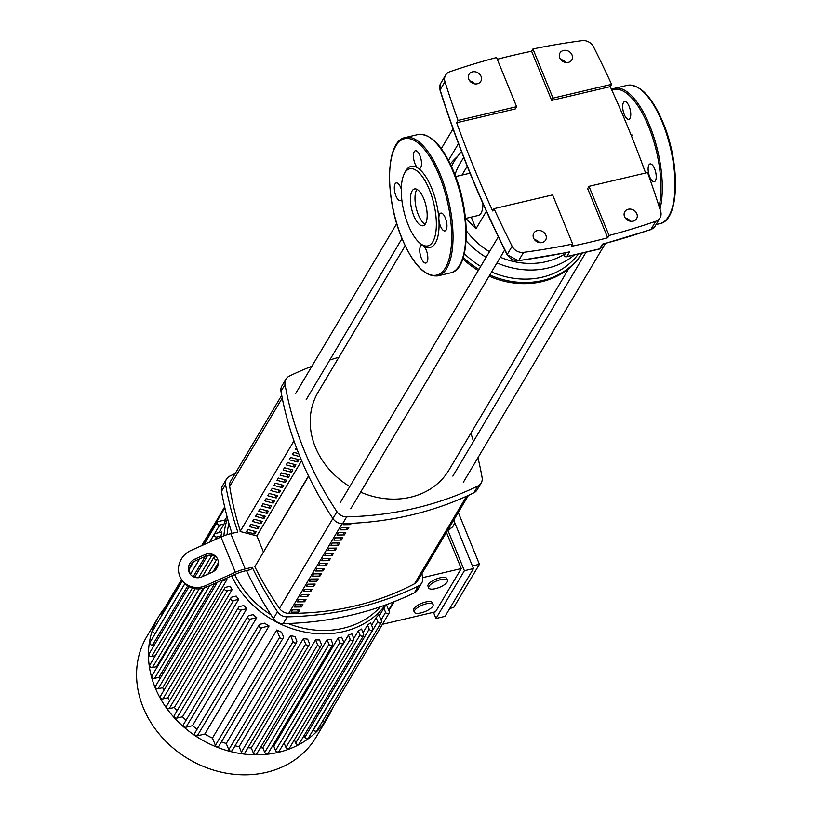 <?xml version="1.0" encoding="UTF-8"?>
<svg xmlns="http://www.w3.org/2000/svg" width="813" height="813" viewBox="0 0 813 813"><rect width="100%" height="100%" fill="white"/><g stroke="black" fill="none" stroke-linecap="round" stroke-linejoin="round"><path stroke-width="1.22" d="M297.629 609.841L298.534 612.067A290.566 248.016 -149.3 0 1 291.095 612.159L292.446 609.882A290.566 248.016 30.7 0 0 299.885 609.791L298.534 612.067M300.688 604.699L301.593 606.925A290.566 248.016 -149.3 0 1 294.154 607.016L295.505 604.74A290.566 248.016 30.7 0 0 302.944 604.648L301.593 606.925M303.747 599.557L304.651 601.783A290.566 248.016 -149.3 0 1 297.212 601.874L298.564 599.598A290.566 248.016 30.7 0 0 306.003 599.506L304.651 601.783M306.806 594.405L307.71 596.63A290.566 248.016 -149.3 0 1 300.271 596.732L301.623 594.455A290.566 248.016 30.7 0 0 309.062 594.364L307.71 596.63M309.865 589.262L310.769 591.488A290.566 248.016 -149.3 0 1 303.33 591.579L304.682 589.313A290.566 248.016 30.7 0 0 312.121 589.222L310.769 591.488M312.924 584.12L313.828 586.346A290.566 248.016 -149.3 0 1 306.389 586.437L307.741 584.171A290.566 248.016 30.7 0 0 315.18 584.069L313.828 586.346M315.983 578.978L316.887 581.204A290.566 248.016 -149.3 0 1 309.448 581.295L310.8 579.019A290.566 248.016 30.7 0 0 318.239 578.927L316.887 581.204M319.042 573.836L319.946 576.061A290.566 248.016 -149.3 0 1 312.507 576.153L313.859 573.876A290.566 248.016 30.7 0 0 321.298 573.785L319.946 576.061M322.1 568.694L323.005 570.919A290.566 248.016 -149.3 0 1 315.566 571.011L316.918 568.734A290.566 248.016 30.7 0 0 324.357 568.643L323.005 570.919M325.159 563.551L326.064 565.777A290.566 248.016 -149.3 0 1 318.625 565.868L319.976 563.592A290.566 248.016 30.7 0 0 327.415 563.5L326.064 565.777M328.218 558.409L329.123 560.624A290.566 248.016 -149.3 0 1 321.684 560.726L323.035 558.45A290.566 248.016 30.7 0 0 330.474 558.358L329.123 560.624M331.277 553.257L332.182 555.482A290.566 248.016 -149.3 0 1 324.743 555.574L326.094 553.307A290.566 248.016 30.7 0 0 333.533 553.216L332.182 555.482M334.336 548.114L335.241 550.34A290.566 248.016 -149.3 0 1 327.802 550.431L329.153 548.165A290.566 248.016 30.7 0 0 336.592 548.064L335.241 550.34M337.395 542.972L338.299 545.198A290.566 248.016 -149.3 0 1 330.861 545.289L332.212 543.023A290.566 248.016 30.7 0 0 339.651 542.921L338.299 545.198M340.454 537.83L341.358 540.056A290.566 248.016 -149.3 0 1 333.919 540.147L335.271 537.871A290.566 248.016 30.7 0 0 342.71 537.779L341.358 540.056M343.513 532.688L344.417 534.913A290.566 248.016 -149.3 0 1 336.978 535.005L338.33 532.728A290.566 248.016 30.7 0 0 345.769 532.637L344.417 534.913M346.572 527.546L347.476 529.771A290.566 248.016 -149.3 0 1 340.037 529.863L341.389 527.586A290.566 248.016 30.7 0 0 348.828 527.495L347.476 529.771M350.047 523.42L350.535 524.619A290.566 248.016 -149.3 0 1 343.096 524.72L343.736 523.643M351.287 523.359L350.535 524.619M308.645 476.184L254.815 566.681A329.905 281.593 30.7 0 0 279.438 608.368A10.152 8.669 30.7 0 0 288.767 613.348A290.566 248.016 30.7 0 0 414.539 583.775A10.152 8.669 30.7 0 0 417.567 580.919L468.451 495.371M281.715 395.311L230.638 481.194A10.152 8.669 30.7 0 0 229.683 486.448A329.905 281.593 30.7 0 0 240.323 531.113M636.833 213.758A6.85 5.843 -149.3 0 1 636.589 218.697A6.85 5.843 -149.3 0 1 630.39 221.217A6.85 5.843 -149.3 0 1 624.557 216.644A6.85 5.843 -149.3 0 1 624.811 211.695A6.85 5.843 -149.3 0 1 631 209.175A6.85 5.843 -149.3 0 1 636.833 213.758M545.858 235.14A6.85 5.843 -149.3 0 1 545.604 240.089A6.85 5.843 -149.3 0 1 539.405 242.609A6.85 5.843 -149.3 0 1 533.572 238.036A6.85 5.843 -149.3 0 1 533.826 233.087A6.85 5.843 -149.3 0 1 540.025 230.567A6.85 5.843 -149.3 0 1 545.858 235.14M481.062 76.371A6.85 5.843 -149.3 0 1 480.808 81.32A6.85 5.843 -149.3 0 1 474.619 83.841A6.85 5.843 -149.3 0 1 468.786 79.268A6.85 5.843 -149.3 0 1 469.03 74.318A6.85 5.843 -149.3 0 1 475.229 71.798A6.85 5.843 -149.3 0 1 481.062 76.371M572.047 54.979A6.85 5.843 -149.3 0 1 571.793 59.928A6.85 5.843 -149.3 0 1 565.594 62.449A6.85 5.843 -149.3 0 1 559.761 57.875A6.85 5.843 -149.3 0 1 560.015 52.926A6.85 5.843 -149.3 0 1 566.214 50.406A6.85 5.843 -149.3 0 1 572.047 54.979M609.059 235.485L607.707 237.762L587.657 188.606L589.008 186.329L609.059 235.485A744.586 635.542 30.7 0 0 655.766 221.278L650.908 229.459A744.586 635.542 -149.3 0 1 602.443 244.134L603.073 244.002M599.059 248.991A2.033 0.813 -104.5 0 0 599.384 249.063L599.384 249.063A2.033 0.813 -104.5 0 0 599.638 248.849A2.033 1.738 30.7 0 0 600.614 248.128L602.992 244.134M602.443 244.134L599.638 248.849L566.793 256.562A2.033 0.762 78.1 0 1 566.539 256.776L566.539 256.776A2.033 0.762 78.1 0 1 566.102 256.593M567.708 252.243L569.598 251.857A744.586 635.542 -149.3 0 1 518.704 260.546L523.562 252.365A744.586 635.542 30.7 0 0 572.667 244.042L552.616 194.886L494.03 208.667L492.678 210.933A1143.088 975.681 -149.3 0 1 456.682 122.733L458.034 120.456L516.621 106.686L496.56 57.53A744.586 635.542 30.7 0 0 449.853 71.737A10.152 8.669 -149.3 0 0 445.605 75.111A10.152 8.669 -149.3 0 0 444.965 81.696A1143.088 975.681 30.7 0 0 458.034 120.456M565.736 252.813L564.303 255.221A2.033 1.016 152.5 0 0 564.313 255.729A2.033 1.016 152.5 0 0 564.954 256.085M607.707 237.762A744.586 635.542 -149.3 0 1 571.315 246.319L572.667 244.042M539.527 242.63A6.85 5.843 30.7 0 0 534.497 239.642M474.731 83.861A6.85 5.843 30.7 0 0 469.711 80.873M497.261 59.258A744.586 635.542 -149.3 0 1 531.6 51.249L532.952 48.973L553.013 98.129L551.661 100.395L531.6 51.249M553.013 98.129L611.589 84.349A1143.088 975.681 30.7 0 0 593.5 46.778A10.152 8.669 -149.3 0 0 582.057 40.65A744.586 635.542 30.7 0 0 532.952 48.973M589.008 186.329L647.585 172.559A1143.088 975.681 30.7 0 1 660.654 211.319A10.152 8.669 -149.3 0 1 660.014 217.904A10.152 8.669 -149.3 0 1 655.766 221.278M611.589 84.349L610.238 86.625A1143.088 975.681 -149.3 0 1 645.583 173.027M630.512 221.238A6.85 5.843 30.7 0 0 625.482 218.25M565.716 62.469A6.85 5.843 30.7 0 0 560.685 59.481M516.621 106.686L515.269 108.952L456.682 122.733M610.238 86.625L551.661 100.395M494.03 208.667A1143.088 975.681 30.7 0 0 512.119 246.237L507.251 254.418A1143.088 975.681 -149.3 0 1 440.107 89.887A10.152 8.669 -149.3 0 1 440.748 83.292L445.605 75.111M523.562 252.365A10.152 8.669 -149.3 0 1 512.119 246.237M463.715 157.316L459.975 163.596A71.056 60.65 30.7 0 0 454.995 174.795M461.54 151.716A77.144 65.853 30.7 0 0 454.061 161.624A77.144 65.853 30.7 0 0 451.489 166.462M457.546 156.442A79.684 68.018 30.7 0 0 450.331 163.992M461.967 175.09L467.231 166.228M455.666 176.563L468.471 173.555A21.524 8.394 76.8 0 1 470.209 173.596M482.942 203.514A21.524 8.394 76.8 0 1 478.318 215.455L465.514 218.463M471.235 217.122L475.991 228.788L465.778 218.402M486.408 211.268L475.991 228.788M466.327 230.729A71.056 60.65 30.7 0 0 489.467 251.705M500.351 257.243A71.056 60.65 30.7 0 0 563.734 254.601M462.831 258.839A79.684 68.018 30.7 0 0 478.268 270.536M489.101 276.146A79.684 68.018 30.7 0 0 581.986 253.341M463.278 257.487A79.684 68.018 30.7 0 0 478.948 269.398M489.782 275.007A79.684 68.018 30.7 0 0 581.956 253.351M464.314 253.656A77.144 65.853 30.7 0 0 480.727 266.4M491.58 271.989A77.144 65.853 30.7 0 0 578.185 254.225M466.123 240.821A77.144 65.853 30.7 0 0 486.133 257.304M496.987 262.904A77.144 65.853 30.7 0 0 574.161 255.13M405.189 245.79L318.147 392.14A76.127 64.979 30.7 0 0 315.342 447.099A76.127 64.979 30.7 0 0 349.793 486.57M360.637 492.15A76.127 64.979 30.7 0 0 449.01 469.975L568.775 268.595M421.917 573.622A345.444 294.855 30.7 0 1 422.638 577.606A10.152 8.669 -149.3 0 1 421.713 583.023A10.152 8.669 -149.3 0 1 418.431 586L414.376 592.819A10.152 8.669 30.7 0 0 417.658 589.832L421.713 583.023M414.376 592.819A345.444 294.855 -149.3 0 1 283.148 623.673L287.202 616.854A345.444 294.855 30.7 0 0 418.431 586M287.202 616.854A10.152 8.669 -149.3 0 1 277.487 611.732L273.432 618.551A10.152 8.669 30.7 0 0 283.148 623.673M231.969 533.389A345.444 294.855 -149.3 0 1 221.512 491.337L225.567 484.518A345.444 294.855 30.7 0 0 237.833 532.007L230.801 533.663A20.305 7.012 -22.2 0 0 220.973 537.017L191.096 550.381A20.305 18.963 -37.6 0 0 182.203 580.401A20.305 18.963 -37.6 0 0 205.486 585.665L206.593 587.098L235.242 574.293A20.305 7.012 -22.2 0 1 245.069 570.929L250.882 569.567L252.233 567.291A345.444 294.855 30.7 0 0 277.487 611.732M273.432 618.551A345.444 294.855 -149.3 0 1 246.522 570.594M225.567 484.518A10.152 8.669 -149.3 0 1 226.502 479.101A10.152 8.669 -149.3 0 1 229.774 476.123A345.444 294.855 30.7 0 1 235.17 473.562M226.502 479.101L222.447 485.92A10.152 8.669 30.7 0 0 221.512 491.337M338.869 357.293A345.444 294.855 30.7 0 0 329.773 360.007M311.877 366.277A345.444 294.855 30.7 0 0 289.255 376.124A10.152 8.669 -149.3 0 0 285.973 379.102A10.152 8.669 -149.3 0 0 285.038 384.508A345.444 294.855 30.7 0 0 336.958 511.733L332.903 518.552A10.152 8.669 30.7 0 0 342.629 523.663L346.684 516.844A10.152 8.669 -149.3 0 1 336.958 511.733M473.847 492.81A10.152 8.669 30.7 0 0 477.129 489.833L481.184 483.013A10.152 8.669 -149.3 0 1 477.902 485.991L473.847 492.81A345.444 294.855 -149.3 0 1 342.629 523.663M332.903 518.552A345.444 294.855 -149.3 0 1 280.983 391.327L285.038 384.508M285.973 379.102L281.918 385.921A10.152 8.669 30.7 0 0 280.983 391.327M346.684 516.844A345.444 294.855 30.7 0 0 477.902 485.991M477.942 457.739A345.444 294.855 30.7 0 1 482.109 477.607A10.152 8.669 -149.3 0 1 481.184 483.013M473.491 441.398A345.444 294.855 30.7 0 0 470.89 433.187M247.762 529.487L256.146 531.702L254.794 533.968L246.41 531.753L247.762 529.487M253.585 531.021L254.794 533.968M250.821 524.344L259.205 526.55L257.853 528.826L249.469 526.611L250.821 524.344M256.644 525.879L257.853 528.826M253.88 519.192L262.264 521.407L260.912 523.684L252.528 521.468L253.88 519.192M259.703 520.737L260.912 523.684M256.938 514.05L265.323 516.265L263.971 518.542L255.587 516.326L256.938 514.05M262.762 515.594L263.971 518.542M259.997 508.908L268.381 511.123L267.03 513.399L258.646 511.184L259.997 508.908M265.821 510.452L267.03 513.399M263.056 503.765L271.44 505.981L270.089 508.257L261.705 506.042L263.056 503.765M268.879 505.31L270.089 508.257M266.115 498.623L274.499 500.838L273.148 503.105L264.764 500.889L266.115 498.623M271.938 500.158L273.148 503.105M269.174 493.481L277.558 495.696L276.207 497.963L267.823 495.747L269.174 493.481M275.007 495.015L276.207 497.963M272.233 488.339L280.617 490.554L279.266 492.82L270.881 490.605L272.233 488.339M278.066 489.873L279.266 492.82M275.292 483.186L283.676 485.402L282.324 487.678L273.94 485.463L275.292 483.186M281.125 484.731L282.324 487.678M278.351 478.044L286.735 480.259L285.383 482.536L276.999 480.32L278.351 478.044M284.184 479.589L285.383 482.536M281.41 472.902L289.794 475.117L288.442 477.394L280.058 475.178L281.41 472.902M287.243 474.446L288.442 477.394M284.469 467.76L292.853 469.975L291.501 472.251L283.117 470.036L284.469 467.76M290.302 469.304L291.501 472.251M287.528 462.617L295.912 464.833L294.56 467.099L286.176 464.894L287.528 462.617M293.361 464.152L294.56 467.099M290.587 457.475L298.971 459.691L297.619 461.957L289.235 459.741L290.587 457.475M296.42 459.01L297.619 461.957M299.926 456.621L292.294 454.599L293.645 452.333L298.737 453.674M297.294 449.975L295.353 449.457L296.42 447.668M263.382 551.844L256.878 535.909L240.109 531.478L293.971 440.91M301.613 460.676L256.878 535.909M308.523 475.93L254.815 566.681M252.233 567.291L245.201 568.948A20.305 7.012 157.8 0 0 235.374 572.301L205.486 585.665M190.842 574.903A10.152 9.482 142.4 0 1 195.791 560.635L205.984 556.082A10.152 9.482 142.4 0 1 217.041 558.013M204.876 554.649L194.693 559.202A10.152 9.482 -37.6 0 0 190.252 574.212A10.152 9.482 -37.6 0 0 201.888 576.844L212.081 572.291A10.152 9.482 -37.6 0 0 216.522 557.271A10.152 9.482 -37.6 0 0 204.876 554.649L205.984 556.082M206.593 587.098A20.305 18.963 142.4 0 1 183.311 581.844L182.203 580.401M447.485 530.635A20.305 11.047 54 0 0 448.207 530.178L451.652 527.678A20.305 11.047 -126 0 1 448.532 528.856M454.528 518.775A20.305 11.047 -126 0 1 451.652 527.678M164.399 608.307A98.464 84.044 30.7 0 0 158.748 616.457A98.464 84.044 30.7 0 0 173.22 716.507A98.464 84.044 30.7 0 0 278.3 752.35A98.464 84.044 30.7 0 0 328.005 717.117A98.464 84.044 30.7 0 0 332.476 708.265M158.748 616.457L146.858 636.457A98.464 84.044 30.7 0 0 161.33 736.507A98.464 84.044 30.7 0 0 266.4 772.35A98.464 84.044 30.7 0 0 316.115 737.127L328.005 717.117M339.875 637.666A90.853 77.55 30.7 0 0 341.684 637.219L343.493 641.65A2.033 1.738 -149.3 0 1 339.854 642.504L338.045 638.073A90.853 77.55 30.7 0 0 339.875 637.666M283.798 743.346A90.853 77.55 30.7 0 0 284.184 743.214L348.452 635.146A90.853 77.55 30.7 0 0 351.907 633.825L353.818 638.52A2.033 1.738 -149.3 0 1 350.179 639.374L348.452 635.146M353.787 638.449L358.309 630.847A90.853 77.55 30.7 0 0 361.561 629.038L363.624 634.099A2.033 1.738 -149.3 0 1 359.986 634.953L358.309 630.847M363.045 632.687L367.557 625.085A90.853 77.55 30.7 0 0 370.586 622.738L372.852 628.276A2.033 1.738 -149.3 0 1 369.214 629.13L367.557 625.085M371.612 625.248L376.134 617.656A90.853 77.55 30.7 0 0 378.899 614.648L381.439 620.868A2.033 1.738 -149.3 0 1 377.791 621.721L376.134 617.656M379.336 615.736L383.858 608.134A90.853 77.55 30.7 0 0 385.738 605.157L385.921 604.842M447.201 581.986A10.152 3.506 -22.2 0 1 437.404 588.114A10.152 3.506 -22.2 0 1 428.705 587.962A10.152 3.506 -22.2 0 1 429.01 586.264A10.152 3.506 -22.2 0 1 438.817 580.147A10.152 3.506 -22.2 0 1 447.506 580.289A10.152 3.506 -22.2 0 1 447.201 581.986M428.705 587.962L427.994 586.203A10.152 3.506 -22.2 0 1 428.288 584.506A10.152 3.506 -22.2 0 1 438.095 578.378A10.152 3.506 -22.2 0 1 446.784 578.531L447.506 580.289M432.811 606.193A10.152 3.506 -22.2 0 1 423.004 612.321A10.152 3.506 -22.2 0 1 414.315 612.169A10.152 3.506 -22.2 0 1 414.61 610.472A10.152 3.506 -22.2 0 1 424.416 604.344A10.152 3.506 -22.2 0 1 433.105 604.496A10.152 3.506 -22.2 0 1 432.811 606.193M414.315 612.169L413.593 610.4A10.152 3.506 -22.2 0 1 413.898 608.713A10.152 3.506 -22.2 0 1 423.695 602.585A10.152 3.506 -22.2 0 1 432.394 602.738L433.105 604.496M435.981 618.49L464.396 570.716L473.491 568.572L445.077 616.345L435.981 618.49L433.451 612.291M382.425 624.293L435.534 611.803L461.235 568.572L422.648 577.647M472.414 565.95L479.436 564.293L453.725 607.524L449.772 608.459M479.436 564.293L458.288 512.464M464.396 570.716L447.933 530.371M446.459 532.352L461.235 568.572M454.528 522.119L473.491 568.572M227.04 516.55L225.018 519.954M209.541 542.129L219.683 525.076A2.033 1.738 30.7 0 1 218.25 521.55L225.729 519.792A90.853 77.55 30.7 0 0 224.053 524.05L218.941 532.637M215.272 539.568L216.797 537.007A2.033 1.738 30.7 0 1 215.354 533.48L221.776 531.966A90.853 77.55 30.7 0 0 220.994 536.021L220.191 537.373M218.382 562.779L213.006 571.813M203.22 588.277L156.624 666.619A90.853 77.55 30.7 0 0 156.797 667.697M214.795 583.429L158.952 677.32A90.853 77.55 30.7 0 0 159.582 679.373M226.38 578.246A90.853 77.55 30.7 0 0 226.969 579.628L162.691 687.696A90.853 77.55 30.7 0 0 163.901 690.369M232.091 589.669L227.244 590.817A2.033 1.738 -149.3 0 1 225.801 587.281L230.17 586.254A90.853 77.55 30.7 0 0 232.091 589.669L167.813 697.747A90.853 77.55 30.7 0 0 169.704 700.816M238.646 599.384L233.422 600.614A2.033 1.738 -149.3 0 1 231.99 597.077L236.217 596.092A90.853 77.55 30.7 0 0 238.646 599.384L174.368 707.452A90.853 77.55 30.7 0 0 177.031 710.775M246.766 608.724L241.055 610.065A2.033 1.738 -149.3 0 1 239.611 606.539L243.788 605.563A90.853 77.55 30.7 0 0 246.766 608.724L182.498 716.792A90.853 77.55 30.7 0 0 186.055 720.247M256.735 617.636L250.313 619.14A2.033 1.738 -149.3 0 1 248.88 615.614L253.077 614.628A90.853 77.55 30.7 0 0 256.735 617.636L192.457 725.704A90.853 77.55 30.7 0 0 197.132 729.17M269.073 625.99L261.583 627.748A2.033 1.738 -149.3 0 1 260.15 624.221L264.51 623.195A90.853 77.55 30.7 0 0 269.073 625.99L204.795 734.058A90.853 77.55 30.7 0 0 212.447 738.082L276.725 630.014A90.853 77.55 30.7 0 0 281.593 632.179L283.32 636.416A2.033 1.738 30.7 0 1 283.249 637.88L218.971 745.948A2.033 1.738 -149.3 0 1 215.415 745.338L212.447 738.082M221.41 741.852A90.853 77.55 30.7 0 0 226.258 743.489L290.536 635.42A90.853 77.55 30.7 0 0 295.048 636.711L296.715 640.786A2.033 1.738 30.7 0 1 296.643 642.25L232.366 750.318A2.033 1.738 -149.3 0 1 228.799 749.708L226.258 743.489M235.048 745.806A90.853 77.55 30.7 0 0 239.134 746.598L303.412 638.53A90.853 77.55 30.7 0 0 307.66 639.17L309.316 643.215A2.033 1.738 30.7 0 1 309.235 644.679L244.967 752.757A2.033 1.738 -149.3 0 1 241.4 752.147L239.134 746.598M247.955 747.716A90.853 77.55 30.7 0 0 251.288 747.93L315.556 639.861A90.853 77.55 30.7 0 0 319.58 639.953L321.257 644.059A2.033 1.738 30.7 0 1 321.186 645.522L256.908 753.59A2.033 1.738 -149.3 0 1 253.351 752.98L251.288 747.93M260.302 747.899A90.853 77.55 30.7 0 0 262.812 747.726L327.08 639.658A90.853 77.55 30.7 0 0 330.911 639.262L332.639 643.5A2.033 1.738 30.7 0 1 332.568 644.963L268.29 753.041A2.033 1.738 -149.3 0 1 264.723 752.432L262.812 747.726M272.203 746.456A90.853 77.55 30.7 0 0 273.768 746.141L338.045 638.073M343.411 643.113L279.144 751.182A2.033 1.738 -149.3 0 1 275.577 750.572L273.768 746.141M276.725 630.014L279.682 637.27A2.033 1.738 30.7 0 0 283.249 637.88M290.536 635.42L293.076 641.64A2.033 1.738 30.7 0 0 296.643 642.25M303.412 638.53L305.668 644.069A2.033 1.738 30.7 0 0 309.235 644.679M315.556 639.861L317.619 644.912A2.033 1.738 30.7 0 0 321.186 645.522M327.08 639.658L329.001 644.353A2.033 1.738 30.7 0 0 332.568 644.963M219.683 525.076L224.053 524.05M155.496 633.124L155.415 633.144A2.033 1.738 -149.3 0 1 152.946 630.339L182.458 580.726M216.797 537.007L220.994 536.021M154.612 644.587L152.519 645.075A2.033 1.738 -149.3 0 1 150.059 642.28L184.917 583.663M155.374 655.664L151.635 656.538A2.033 1.738 -149.3 0 1 149.175 653.733L189.043 586.691M214.683 556.244A2.033 1.738 30.7 0 0 216.665 559.537L217.691 559.303M156.624 666.619L152.397 667.615A2.033 1.738 -149.3 0 1 149.927 664.81L195.181 588.714M217.579 566.712L217.427 566.752A2.033 1.738 30.7 0 0 216.309 568.917M158.952 677.32L154.592 678.347A2.033 1.738 -149.3 0 1 152.122 675.542L204.195 588.002M386.429 604.659L389.224 611.508A2.033 1.738 -149.3 0 1 385.586 612.372L383.858 608.134M226.969 579.628L222.396 580.695A2.033 1.738 -149.3 0 1 221.136 580.594M167.813 697.747L162.966 698.885A2.033 1.738 -149.3 0 1 160.507 696.08L224.774 588.012M174.368 707.452L169.155 708.682A2.033 1.738 -149.3 0 1 166.685 705.877L230.963 597.809M182.498 716.792L176.777 718.143A2.033 1.738 -149.3 0 1 174.317 715.338L238.585 607.27M192.457 725.704L186.045 727.218A2.033 1.738 -149.3 0 1 183.575 724.413L247.853 616.345M204.795 734.058L197.315 735.816A2.033 1.738 -149.3 0 1 194.846 733.011L259.123 624.943M162.691 687.696L158.129 688.774A2.033 1.738 -149.3 0 1 155.659 685.969L217.315 582.301M389.153 612.982L324.875 721.05A2.033 1.738 -149.3 0 1 322.344 721.558M381.358 622.331L317.09 730.399A2.033 1.738 -149.3 0 1 313.523 729.789L313.422 729.546M372.781 629.74L308.503 737.808A2.033 1.738 -149.3 0 1 304.936 737.198L304.194 735.369M363.543 635.563L299.275 743.631A2.033 1.738 -149.3 0 1 295.708 743.021L294.387 739.789M353.746 639.983L289.469 748.062A2.033 1.738 -149.3 0 1 285.912 747.452L284.184 743.214M162.163 614.852L161.807 613.998A2.033 1.738 -149.3 0 1 161.889 612.535L181.543 579.486M416.988 189.378A18.882 7.368 -103.2 0 0 416.663 189.866A18.882 7.368 -103.2 0 0 416.327 208.524A18.882 7.368 -103.2 0 0 425.179 224.236M425.504 223.748A18.882 7.368 -103.2 0 0 425.026 202.173A18.882 7.368 -103.2 0 0 414.488 188.962A18.882 7.368 -103.2 0 0 412.11 190.933A18.882 7.368 -103.2 0 0 412.598 212.508A18.882 7.368 -103.2 0 0 423.126 225.719A18.882 7.368 -103.2 0 0 425.504 223.748M421.581 244.398A41.615 16.24 -103.2 0 0 422.557 245.18A41.615 16.24 -103.2 0 0 423.227 245.658A41.615 16.24 -103.2 0 0 435.392 243.077A41.615 16.24 -103.2 0 0 438.898 219.307A9.136 3.567 -103.2 0 0 445.006 230.922A9.136 3.567 -103.2 0 0 446.154 229.967A9.136 3.567 -103.2 0 0 445.92 219.53A9.136 3.567 -103.2 0 0 440.819 213.128A9.136 3.567 -103.2 0 0 439.67 214.083A9.136 3.567 -103.2 0 0 438.898 219.307A41.615 16.24 -103.2 0 0 418.034 168.159L418.034 168.159A9.136 3.567 -103.2 0 0 419.549 168.545A9.136 3.567 -103.2 0 0 419.894 155.568A9.136 3.567 -103.2 0 0 415.372 150.761A9.136 3.567 -103.2 0 0 415.026 163.748A9.136 3.567 -103.2 0 0 418.034 168.159L418.034 168.159A41.615 16.24 -103.2 0 0 405.87 170.75A41.615 16.24 -103.2 0 0 405.301 171.787L404.234 173.931A39.593 15.447 -103.2 0 0 403.776 210.872A39.593 15.447 -103.2 0 0 420.646 243.748A39.593 15.447 -103.2 0 0 432.851 241.735A39.593 15.447 -103.2 0 0 429.355 189.612A39.593 15.447 -103.2 0 0 404.772 172.935A39.593 15.447 -103.2 0 0 404.234 173.931M401.266 189.043A9.136 3.567 -103.2 0 0 396.256 182.905A9.136 3.567 -103.2 0 0 395.108 183.86A9.136 3.567 -103.2 0 0 395.342 194.297A9.136 3.567 -103.2 0 0 400.433 200.689A9.136 3.567 -103.2 0 0 401.581 199.734A9.136 3.567 -103.2 0 0 401.774 199.378M423.227 245.658A9.136 3.567 -103.2 0 0 421.703 245.272A9.136 3.567 -103.2 0 0 421.368 258.26A9.136 3.567 -103.2 0 0 425.89 263.056A9.136 3.567 -103.2 0 0 426.236 250.079A9.136 3.567 -103.2 0 0 423.227 245.658M624.282 114.542A9.136 3.567 76.8 0 1 624.628 101.564A9.136 3.567 76.8 0 1 629.15 106.361A9.136 3.567 76.8 0 1 628.805 119.348A9.136 3.567 76.8 0 1 624.282 114.542M648.926 164.887A9.136 3.567 76.8 0 1 650.075 163.931A9.136 3.567 76.8 0 1 655.176 170.324A9.136 3.567 76.8 0 1 655.41 180.76A9.136 3.567 76.8 0 1 654.262 181.716A9.136 3.567 76.8 0 1 649.16 175.323A9.136 3.567 76.8 0 1 648.926 164.887M288.767 613.348L342.1 523.663M332.883 518.511L279.438 608.368M466.611 496.215L414.539 583.775M229.683 486.448L282.243 398.065M563.297 253.3L564.303 255.221A2.033 1.738 30.7 0 0 566.793 256.562L569.598 251.857M518.105 260.607A2.033 0.722 -97.6 0 0 518.43 260.76A2.033 0.722 -97.6 0 0 518.704 260.546A10.152 8.669 -149.3 0 1 507.251 254.418A2.033 0.63 -26.7 0 0 507.19 254.764C480.117 201.024 457.729 146.167 440.036 90.213A2.033 0.762 -17.5 0 1 440.107 89.887L444.965 81.696M507.515 254.916A2.033 0.63 -26.7 0 1 507.19 254.764L518.43 260.76L568.633 252.213M602.85 244.164L650.674 229.673L655.146 226.085A10.152 8.669 -149.3 0 1 650.908 229.459A2.033 0.854 71 0 1 650.674 229.673A2.033 0.854 71 0 1 650.359 229.652M195.791 560.635L194.693 559.202M235.374 572.301L220.973 537.017M245.201 568.948L230.801 533.663M380.382 606.793A88.312 75.375 -149.3 0 1 288.076 623.52M270.963 614.801A88.312 75.375 -149.3 0 1 234.723 574.527M231.634 575.899A90.853 77.55 30.7 0 0 343.482 631.599A90.853 77.55 30.7 0 0 385.352 605.055M227.518 518.379A90.853 77.55 30.7 0 0 223.91 535.808M227.061 534.7A88.312 75.375 -149.3 0 1 228.941 523.481M388.634 610.065L393.421 602.016M275.577 750.572L339.854 642.504M215.415 745.338L279.682 637.27M228.799 749.708L293.076 641.64M241.4 752.147L305.668 644.069M253.351 752.98L317.619 644.912M264.723 752.432L329.001 644.353M155.415 633.144L184.876 583.612M190.455 574.222L199.531 558.958M152.519 645.075L187.712 585.909M193.199 576.681L205.262 556.397M151.635 656.538L192.356 588.073M198.514 577.718L211.847 555.299M152.397 667.615L199.205 588.897M208.006 574.11L216.665 559.537M154.592 678.347L209.683 585.716M162.966 698.885L227.244 590.817M169.155 708.682L233.422 600.614M176.777 718.143L241.055 610.065M186.045 727.218L250.313 619.14M197.315 735.816L261.583 627.748M158.129 688.774L222.396 580.695M381.063 619.963L385.586 612.372M313.523 729.789L377.791 621.721M304.936 737.198L369.214 629.13M295.708 743.021L359.986 634.953M285.912 747.452L350.179 639.374M161.807 613.998L181.97 580.096M190.466 565.818L191.462 564.141M202.742 545.167L224.896 507.922M453.197 171.889A71.056 27.723 -103.2 0 0 418.014 134.531C430.778 133.281 442.729 145.761 453.867 171.96C471.276 212.976 470.412 269.743 450.544 272.873A71.056 27.723 -103.2 0 0 459.477 265.445A71.056 27.723 -103.2 0 0 453.197 171.889M437.801 275.871A71.056 27.723 -103.2 0 0 446.733 268.442A71.056 27.723 -103.2 0 0 440.463 174.876A71.056 27.723 -103.2 0 0 405.281 137.529C385.403 140.659 384.539 197.427 401.947 238.443C413.085 264.642 425.036 277.121 437.801 275.871L450.544 272.873M395.789 146.045A70.04 27.327 -103.2 0 0 401.978 238.28A70.04 27.327 -103.2 0 0 445.463 267.772A70.04 27.327 -103.2 0 0 439.284 175.547A70.04 27.327 -103.2 0 0 395.789 146.045M460.707 263.117A70.04 27.327 -103.2 0 0 453.837 172.122M659.13 206.543A70.04 27.327 -103.2 0 0 648.54 126.35A70.04 27.327 -103.2 0 0 611.874 90.202M659.963 209.154A71.056 27.723 -103.2 0 0 649.719 125.68A71.056 27.723 -103.2 0 0 614.526 88.322L611.539 89.471M627.27 85.335C640.034 84.085 651.985 96.554 663.123 122.753C680.532 163.779 679.668 220.536 659.79 223.677A71.056 27.723 -103.2 0 0 668.733 216.248A71.056 27.723 -103.2 0 0 662.453 122.682A71.056 27.723 -103.2 0 0 627.27 85.335L614.526 88.322M669.963 213.921A70.04 27.327 -103.2 0 0 663.093 122.926M600.614 248.128A2.033 2.033 0 0 1 599.384 249.063L566.539 256.776A2.033 2.033 0 0 1 564.313 255.729L563.084 253.341M440.036 90.213L440.748 83.292M660.014 217.904L655.146 226.085M451.357 166.167L454.061 161.624M631.193 135.293L632.24 135.049M452.851 476.103L585.878 252.426M463.319 482.333L605.36 243.504M350.738 508.796L504.741 249.865M340.271 502.576L498.339 236.796M306.196 399.65L401.998 238.565M448.502 160.364L458.471 143.606M295.729 393.421L396.724 223.595M441.296 148.667L453.065 128.871M394.193 601.711L388.868 610.654M217.223 522.271L203.921 544.649M193.657 561.905L189.581 568.754M214.327 534.202L209.642 542.088M199.632 558.917L190.496 574.293M207.589 555.513L194.642 577.291M214.205 556.742L202.376 576.62M216.4 567.474L214.358 570.909M201.654 545.655L224.673 506.956M422.557 245.18L420.646 243.748M405.281 137.529L418.014 134.531M659.79 223.677L656.061 224.551"/></g></svg>
